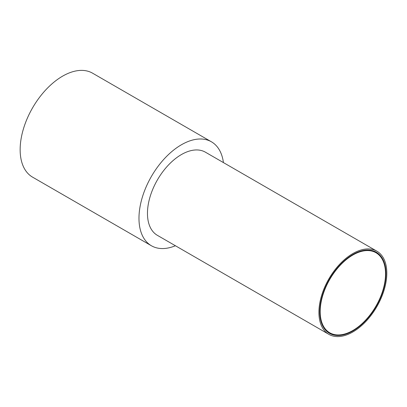 <?xml version="1.0" encoding="UTF-8"?>
<svg xmlns="http://www.w3.org/2000/svg" width="407" height="407" viewBox="0 0 407 407"><rect width="100%" height="100%" fill="white"/><g stroke="black" fill="none" stroke-linecap="round" stroke-linejoin="round"><path stroke-width="0.61" d="M352.864 255.026A46.215 26.679 120 0 0 322.675 295.752A46.215 26.679 120 0 0 329.756 332.784A46.215 26.679 120 0 0 352.864 330.494A46.215 26.679 120 0 0 383.053 289.769A46.215 26.679 120 0 0 375.971 252.737A46.215 26.679 120 0 0 352.864 255.026M352.864 254.538A46.815 27.03 -60 0 1 376.272 252.218A46.815 27.03 -60 0 1 383.445 289.733A46.815 27.03 -60 0 1 352.864 330.983A46.815 27.03 -60 0 1 329.456 333.302A46.815 27.03 -60 0 1 322.283 295.787A46.815 27.03 -60 0 1 352.864 254.538M352.864 331.964A48.016 27.722 120 0 0 384.228 289.652A48.016 27.722 120 0 0 376.872 251.18A48.016 27.722 120 0 0 352.864 253.556A48.016 27.722 120 0 0 321.494 295.869A48.016 27.722 120 0 0 328.856 334.34A48.016 27.722 120 0 0 352.864 331.964M328.856 334.34L157.407 235.353A48.016 27.722 -60 0 1 150.046 196.881A48.016 27.722 -60 0 1 181.41 154.568A48.016 27.722 -60 0 1 205.418 152.193L376.872 251.18M223.423 162.586A60.017 34.651 120 0 0 211.421 141.799A60.017 34.651 120 0 0 181.41 144.77A60.017 34.651 120 0 0 142.206 197.66A60.017 34.651 120 0 0 151.404 245.752A60.017 34.651 120 0 0 175.412 245.752M151.404 245.752L32.575 177.147A60.017 34.651 -60 0 1 23.377 129.055A60.017 34.651 -60 0 1 62.586 76.165A60.017 34.651 -60 0 1 92.593 73.194L211.421 141.799M326.022 330.626L329.756 332.784M372.232 250.58L375.971 252.737"/></g></svg>

